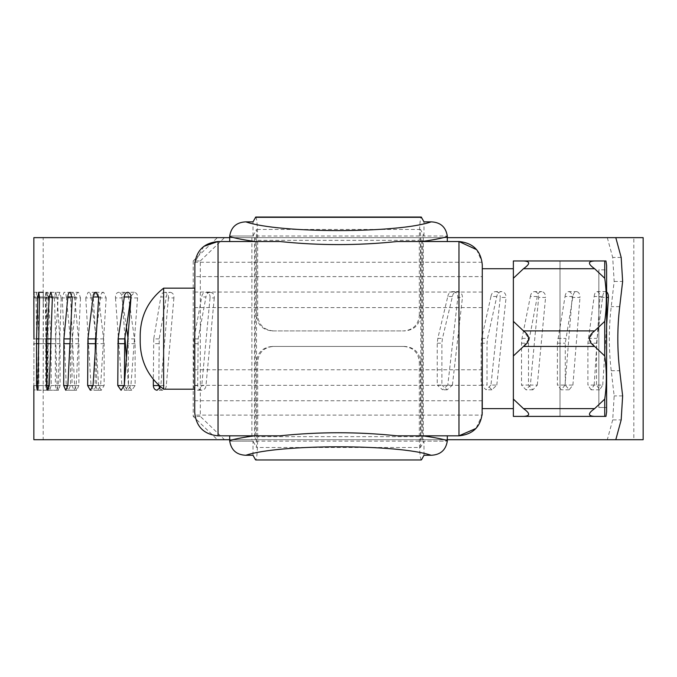 <?xml version="1.0" encoding="UTF-8"?>
<svg xmlns="http://www.w3.org/2000/svg" width="677" height="677" viewBox="0 0 677 677"><rect width="100%" height="100%" fill="white"/><g stroke="black" fill="none" stroke-linecap="round" stroke-linejoin="round"><path stroke-width="0.51" stroke-dasharray="3.38 2.54" d="M523.473 346.446L529.033 338.678L523.473 330.901L513.361 321.363L513.361 268.727L513.361 408.62L513.361 355.984L523.473 346.446L594.634 346.446L604.747 355.984C606.812 370.353 606.812 384.714 604.747 399.083L594.634 408.62C587.738 413.478 587.738 416.067 594.634 416.389L605.957 416.389M482.278 412.505L482.278 408.62M482.278 400.742L194.731 400.742L194.731 288.157M163.639 288.495L163.639 389.19M513.361 338.678L513.361 416.389M605.957 260.958L559.997 260.958L559.997 416.389L559.997 260.958L605.957 260.958L604.747 260.958L604.747 278.264C606.812 292.633 606.812 307.003 604.747 321.363L604.747 355.984M594.634 346.446L589.075 338.678L594.634 330.901L604.747 321.363M513.361 321.363L513.361 260.958L523.473 260.958C530.37 261.28 530.37 263.869 523.473 268.727L594.634 268.727L604.747 278.264M513.361 278.264L523.473 268.727M594.634 416.389L523.473 416.389C530.37 416.067 530.37 413.478 523.473 408.62L513.361 399.083M594.634 268.727C587.738 263.869 587.738 261.28 594.634 260.958L604.747 260.958M604.747 399.083L604.747 416.389M606.626 265.528L606.626 411.819L606.626 407.503L598.849 407.503L598.849 269.844L598.849 407.503L606.626 407.503L606.626 269.844L598.849 269.844L598.849 407.503L598.849 269.844L606.626 269.844L606.626 265.528M523.473 260.958L594.634 260.958M421.559 459.691C420.239 460.165 419.495 452.481 419.325 436.648L257.675 436.648C257.514 452.481 256.769 460.165 255.441 459.691M255.432 217.317C256.761 216.792 257.514 224.468 257.675 240.352L419.325 240.352C419.495 224.468 420.239 216.792 421.568 217.317M257.675 436.648L257.675 361.992C258.622 352.531 263.818 347.352 273.28 346.446L272.112 346.446C262.651 347.352 257.455 352.531 256.515 361.992L256.515 447.489L253.012 441.125L229.715 441.125L447.294 441.125L423.988 441.125L420.493 447.489L256.515 447.489M420.493 315.355L419.325 315.355C418.386 324.816 413.19 329.995 403.729 330.901L404.897 330.901C414.358 329.995 419.554 324.816 420.493 315.355L420.493 229.461L423.988 236.011L447.294 236.011L229.715 236.011L253.012 236.011L256.515 229.461L256.515 315.355C257.455 324.816 262.651 329.995 272.112 330.901L273.28 330.901C263.818 329.995 258.614 324.816 257.675 315.355L257.675 240.352M403.729 346.446C413.19 347.352 418.386 352.531 419.325 361.992L420.493 361.992C419.554 352.531 414.358 347.352 404.897 346.446L273.28 346.446M273.28 330.901L403.729 330.901M272.112 330.901L404.897 330.901M404.897 346.446L272.112 346.446M420.493 229.461L256.515 229.461M420.493 447.489L420.493 361.992M476.659 249.669L482.134 262.253L482.278 264.842M218.045 435.819C205.072 434.769 197.354 427.864 194.874 415.094L482.134 415.094L475.973 428.456M482.134 262.253L194.874 262.253L203.828 246.369M194.874 415.094L194.731 412.505M194.731 338.678L194.731 264.842M482.278 268.727L482.278 276.605L194.731 276.605M482.278 338.678L482.278 276.605M482.278 292.041L194.731 292.041M482.278 385.306L194.731 385.306M419.325 436.648L419.325 361.992M253.012 455.274L253.012 441.125M253.012 236.011L253.012 221.853M423.988 236.011L423.988 221.853M423.988 455.274L423.988 441.125M419.325 315.355L419.325 240.352M621.181 257.446L612.702 257.446L614.166 281.446L611.229 306.639C608.699 327.998 608.699 349.357 611.229 370.717L614.166 395.901L612.702 419.901L621.181 419.901M124.873 292.337C122.791 293.006 121.86 294.876 122.08 297.939L115.479 297.939C115.259 294.876 116.199 293.006 118.28 292.337L124.873 292.337C127.005 292.362 128.198 293.911 128.461 296.966L121.868 296.966C121.606 293.911 120.413 292.362 118.28 292.337M126.43 357.659L128.461 385.568L131.77 390.231L135.121 385.568L135.121 343.696L130.179 308.373M129.696 305.175L128.461 296.966M134.757 338.889L128.165 338.889L127.961 337.527M126.43 327.321L121.868 296.966M128.165 338.889L128.528 385.568L125.169 390.231L121.868 385.568L128.461 385.568M122.08 297.939L124.949 337.332M115.479 297.939L121.868 385.568M95.609 292.337L93.308 297.939L85.759 297.939L88.061 292.337L95.609 292.337C97.361 292.362 98.351 293.911 98.571 296.966L91.031 296.966C90.811 293.911 89.821 292.362 88.061 292.337M95.897 340.971L98.571 385.568L101.322 390.231L104.131 385.568L104.131 343.696L98.571 296.966M103.826 338.889L96.278 338.889L96.109 337.569M95.872 335.665L91.031 296.966M96.278 338.889L96.583 385.568L93.773 390.231L91.031 385.568L98.571 385.568M93.308 297.939L95.677 337.298M85.759 297.939L91.031 385.568M72.321 292.337L70.577 297.939L62.267 297.939L64.01 292.337L72.321 292.337C73.658 292.362 74.419 293.911 74.588 296.966L66.278 296.966C66.109 293.911 65.347 292.362 64.01 292.337M70.577 297.939L74.588 385.568L76.713 390.231L78.904 385.568L78.904 343.696L74.588 296.966M78.667 338.889L70.357 338.889L66.278 296.966M70.357 338.889L70.594 385.568L68.411 390.231L66.278 385.568L74.588 385.568M62.267 297.939L66.278 385.568M55.59 292.337L54.448 297.939L45.571 297.939L46.713 292.337L55.726 292.303L57.105 296.966L48.236 296.966L46.713 292.337M54.448 297.939L57.105 385.568L58.56 390.231L60.075 385.568L60.075 343.696L57.105 296.966M59.914 338.889L51.037 338.889L48.236 296.966M51.037 338.889L51.207 385.568L49.692 390.231L48.236 385.568L57.105 385.568M45.571 297.939L48.236 385.568M45.824 292.337L45.308 297.939L36.093 297.939L36.609 292.337L45.884 292.303L46.552 296.966L37.345 296.966L36.609 292.337M45.308 297.939L46.552 385.568L47.288 390.231L48.101 385.568L48.101 343.696L46.552 296.966M48.016 338.889L38.801 338.889L37.345 296.966M38.801 338.889L38.885 385.568L38.081 390.231L37.345 385.568L46.552 385.568M36.093 297.939L37.345 385.568M210.598 292.337C213.306 293.006 214.533 294.876 214.279 297.939L210.039 297.939C210.293 294.876 209.066 293.006 206.358 292.337L210.598 292.337C207.822 292.362 206.282 293.911 205.969 296.966L201.738 296.966C202.042 293.911 203.582 292.362 206.358 292.337M214.279 297.939L205.969 385.568C205.715 388.395 204.336 389.952 201.822 390.231C199.309 389.952 197.938 388.395 197.701 385.568L198.141 338.889L205.969 296.966M198.141 338.889L193.91 338.889L201.738 296.966M193.91 338.889L193.47 385.568C193.707 388.395 195.078 389.952 197.582 390.231C200.096 389.952 201.484 388.395 201.738 385.568L205.969 385.568M210.039 297.939L201.738 385.568M170.528 292.337C172.999 293.006 174.124 294.876 173.896 297.939L168.412 297.939C168.641 294.876 167.515 293.006 165.044 292.337L170.528 292.337C167.998 292.362 166.593 293.911 166.314 296.966L160.838 296.966C161.109 293.911 162.514 292.362 165.044 292.337M158.824 385.568L159.222 338.889L166.314 296.966M159.222 338.889L153.738 338.889L160.838 296.966M153.738 338.889L153.34 379.357M159.814 388.742L162.548 390.231C164.824 389.952 166.085 388.395 166.314 385.568L160.838 385.568L160.686 386.838M173.896 297.939L166.314 385.568M168.412 297.939L160.838 385.568M130.966 296.052L134.596 292.337C136.771 293.006 137.761 294.876 137.566 297.939L130.966 297.939M137.566 297.939L130.906 385.568L127.615 390.231L124.373 385.568L124.373 384.705M130.906 385.568L124.373 385.568M95.846 292.303L103.691 292.337L106.187 297.939L98.63 297.939M103.691 292.337C101.829 292.362 100.797 293.911 100.602 296.966L98.69 296.966M96.625 329.53L100.602 296.966M106.187 297.939L100.602 385.568L97.869 390.231L95.195 385.568L95.195 351.972M100.602 385.568L95.195 385.568M70.019 292.303L78.566 292.337L80.521 297.939L72.211 297.939M78.566 292.337C77.11 292.362 76.306 293.911 76.162 296.966L72.253 296.966M80.521 297.939L76.162 385.568L74.047 390.231L72.007 385.568L72.007 343.696L76.162 296.966M76.162 385.568L72.007 385.568M50.809 292.303L59.838 292.337L61.209 297.939L52.341 297.939M59.838 292.337L58.171 296.966L52.366 296.966M61.209 297.939L58.171 385.568L56.741 390.231L55.379 385.568L55.379 343.696L58.171 296.966M58.171 385.568L55.379 385.568M33.926 292.303L47.974 292.337L48.736 297.939L39.511 297.939M47.974 292.337L47.094 296.966L39.528 296.966M47.094 296.966L45.791 338.889L38.75 338.889M45.791 338.889L45.723 343.696L38.665 343.696M48.736 297.939L47.094 385.568L46.374 390.231L45.723 385.568L45.723 343.696M47.094 385.568L45.723 385.568M43.252 292.303L43.387 297.939L34.053 297.939L33.858 385.568L43.184 385.568L43.193 390.231L33.858 389.893M43.26 292.337L43.184 296.966L33.858 296.966M43.193 390.231L43.184 296.966M43.269 338.889L33.943 338.889L33.867 390.231M43.387 297.939L43.184 385.568M200.316 260.958L224.502 237.644L217.402 237.644L193.216 260.958L200.316 260.958L200.316 416.389L193.216 416.389L217.402 439.703L224.502 439.703L200.316 416.389M251.895 237.644L251.895 439.703L422.626 439.703L422.626 237.644L217.402 237.644M217.402 439.703L251.895 439.703M193.216 260.958L193.216 416.389M447.302 237.644L35.754 237.644L639.672 237.644L47.754 237.644L630.583 237.644L256.515 237.644L256.515 439.703L224.502 439.703M256.515 237.644L224.502 237.644M612.702 419.901L607.303 439.703L45.325 439.703L633.824 439.703L633.824 237.644L421.695 237.644L421.695 439.703L256.515 439.703M452.414 296.484L447.793 296.484L437.816 338.398L437.24 343.205L437.24 385.078L441.886 385.078L441.886 343.205L442.462 338.398L452.414 296.484C453.015 293.243 454.842 291.618 457.897 291.601C460.893 292.21 462.408 294.156 462.45 297.448L457.847 297.448L447.793 385.078L452.414 385.078L447.175 389.8L441.886 385.078M447.793 385.078L442.538 389.8L437.24 385.078M452.414 385.078L462.45 297.448M447.793 296.484C448.394 293.243 450.23 291.618 453.285 291.601L457.897 291.601M453.285 291.601C456.29 292.21 457.804 294.156 457.847 297.448M496.808 296.484L490.952 296.484L481.669 338.398L481.135 343.205L481.135 385.078L487.017 385.078L487.017 343.205L487.55 338.398L496.808 296.484C497.367 293.243 499.059 291.618 501.885 291.601C504.644 292.21 506.049 294.156 506.074 297.448L500.252 297.448L490.952 385.078L496.808 385.078L491.942 389.8L487.017 385.078M490.952 385.078L486.078 389.8L481.135 385.078M496.808 385.078L506.074 297.448M490.952 296.484C491.519 293.243 493.22 291.618 496.046 291.601L501.885 291.601M496.046 291.601C498.822 292.21 500.218 294.156 500.252 297.448M537.301 296.484L530.37 296.484L522.001 338.398L521.518 343.205L521.518 385.078L528.492 385.078L528.492 343.205L537.301 296.484C537.809 293.243 539.324 291.618 541.845 291.601C544.308 292.21 545.552 294.156 545.577 297.448L538.68 297.448L530.37 385.078L537.301 385.078L532.934 389.8L528.492 385.078M530.37 385.078L525.978 389.8L521.518 385.078M537.301 385.078L545.577 297.448M530.37 296.484C530.878 293.243 532.393 291.618 534.923 291.601L541.845 291.601M534.923 291.601C537.403 292.21 538.655 294.156 538.68 297.448M572.903 296.484L565.058 296.484L557.391 343.205L557.391 385.078L565.287 385.078L565.287 343.205L572.903 296.484C573.343 293.243 574.638 291.618 576.796 291.601C578.903 292.21 579.969 294.156 579.986 297.448L572.167 297.448L565.058 385.078L572.903 385.078L569.137 389.8L565.287 385.078M565.058 385.078L561.267 389.8L557.391 385.078M572.903 385.078L579.986 297.448M565.058 296.484C565.498 293.243 566.801 291.618 568.968 291.601L576.796 291.601M568.968 291.601C571.083 292.21 572.158 294.156 572.167 297.448M602.733 296.484L594.161 296.484L587.881 343.205L587.881 385.078L596.496 385.078L596.496 343.205L602.733 296.484C603.089 293.243 604.138 291.618 605.881 291.601L606.626 291.922M599.661 389.8L591.072 389.8L594.161 385.078L602.733 385.078L599.661 389.8L596.496 385.078M591.072 389.8L587.881 385.078M594.161 385.078L599.907 297.448L606.626 297.448M602.733 385.078L606.626 325.307M594.161 296.484C594.524 293.243 595.582 291.618 597.334 291.601L605.881 291.601M597.334 291.601C599.043 292.21 599.907 294.156 599.907 297.448M607.303 439.703L229.698 439.703M607.303 237.644L612.702 257.446M447.302 439.703L254.518 439.703L254.518 237.644L229.698 237.644M43.184 305.175L43.184 237.644L255.305 237.644L255.305 439.703L43.184 439.703L43.184 389.19M420.798 237.644L420.798 439.703M423.32 237.644L423.32 439.703M523.473 408.62L594.634 408.62M523.473 330.901L594.634 330.901M256.515 361.992L257.675 361.992M257.675 315.355L256.515 315.355M622.637 395.901L614.166 395.901M614.166 281.446L622.637 281.446M611.229 370.717L619.709 370.717M619.709 306.639L611.229 306.639M135.121 343.696L128.528 343.696M135.121 385.568L128.528 385.568M104.131 343.696L96.583 343.696M104.131 385.568L96.583 385.568M78.904 343.696L70.594 343.696M78.904 385.568L70.594 385.568M60.075 343.696L51.207 343.696M60.075 385.568L51.207 385.568M48.101 343.696L38.885 343.696M48.101 385.568L38.885 385.568M197.701 343.696L193.47 343.696M197.701 385.568L193.47 385.568M158.824 343.696L153.34 343.696M72.219 338.889L70.171 338.889M72.007 343.696L69.934 343.696M55.522 338.889L50.919 338.889M55.379 343.696L50.758 343.696M43.277 343.696L33.952 343.696M43.277 385.568L33.952 385.568M437.24 343.205L441.886 343.205M437.816 338.398L442.462 338.398M481.135 343.205L487.017 343.205M481.669 338.398L487.55 338.398M521.518 343.205L528.492 343.205M522.001 338.398L528.974 338.398M557.391 343.205L565.287 343.205M557.814 338.398L565.71 338.398M587.881 343.205L596.496 343.205M588.228 338.398L596.843 338.398M482.278 307.586L194.731 307.586M194.731 369.76L482.278 369.76M140.198 334.81L140.198 342.537M131.77 390.231L125.169 390.231M101.322 390.231L93.773 390.231M76.713 390.231L68.402 390.231M58.56 390.231L49.692 390.231M47.288 390.231L38.081 390.231M201.822 390.231L197.582 390.231M162.548 390.231L157.072 390.231M134.249 292.303L127.648 292.303M127.615 390.231L121.022 390.231M97.869 390.231L90.32 390.231M74.047 390.231L65.737 390.231M56.741 390.231L47.872 390.231M46.374 390.231L37.159 390.231M447.175 389.8L442.538 389.8M491.942 389.8L486.078 389.8M532.934 389.8L525.978 389.8M569.137 389.8L561.267 389.8M33.858 294.867L33.858 296.01"/><path stroke-width="1.02" d="M513.361 408.62L482.278 408.62L482.278 338.678M513.361 416.389L523.473 416.389L513.361 416.389L513.361 321.363L523.473 330.901C530.379 336.08 530.379 341.259 523.473 346.446L513.361 355.984L513.361 321.363L513.361 338.678M163.639 389.19L163.639 288.157C148.475 300.013 140.655 315.567 140.198 334.81L140.198 342.537C140.655 361.78 148.475 377.334 163.639 389.19L194.731 389.19M163.639 288.157L194.731 288.157L194.731 338.678M594.634 408.62C587.738 413.478 587.738 416.067 594.634 416.389L523.473 416.389C530.379 416.067 530.379 413.478 523.473 408.62L594.634 408.62L604.747 399.075C606.812 384.714 606.812 370.353 604.747 355.984L604.747 321.363C606.812 306.994 606.812 292.633 604.747 278.272L594.634 268.727C587.738 263.869 587.738 261.28 594.634 260.958L605.957 260.958L606.626 265.528L605.957 260.958M513.361 399.075L523.473 408.62M523.473 260.958C530.379 261.28 530.379 263.869 523.473 268.727L513.361 278.272L513.361 260.958L594.634 260.958M605.957 416.389L606.626 411.819L605.957 416.389L604.747 416.389L604.747 399.075M604.747 416.389L594.634 416.389M523.473 330.901L594.634 330.901L604.747 321.363M594.634 330.901C587.729 336.088 587.729 341.267 594.634 346.446L604.747 355.984M604.747 278.272L604.747 260.958M606.626 411.819L606.626 265.528L606.626 411.819M513.361 278.272L513.361 321.363M255.779 459.962L421.229 459.962M421.229 217.038L423.988 221.853L431.207 221.853C440.456 222.276 445.821 226.998 447.294 236.011L447.302 236.578C441.006 238.448 432.4 240.098 421.492 241.528L397.069 241.528C358.031 245.624 318.994 245.624 279.94 241.528L255.517 241.528C244.609 240.098 236.002 238.448 229.698 236.578L229.715 236.011C231.162 227.015 236.527 222.301 245.802 221.853L253.012 221.853L255.779 217.038M254.713 435.819L279.948 435.819C318.977 431.723 358.006 431.723 397.052 435.819L422.287 435.819C432.823 437.19 441.167 438.764 447.302 440.532L447.294 441.125C445.821 450.112 440.448 454.834 431.173 455.274C397.661 443.968 279.347 443.968 245.836 455.274C236.578 454.851 231.204 450.137 229.715 441.125L229.698 440.532C235.841 438.764 244.177 437.19 254.713 435.819L218.045 435.819C203.862 434.422 196.093 426.654 194.731 412.505L194.874 262.253M245.836 455.274L253.012 455.274L255.441 459.691M421.559 459.691L423.988 455.274L431.173 455.274M475.973 428.456L458.964 435.819L458.964 241.528L476.659 249.669M447.302 236.578L447.302 241.528L458.964 241.528C473.138 242.925 480.915 250.702 482.278 264.842L482.134 415.094M447.302 440.532L447.302 435.819L458.964 435.819C473.138 434.422 480.915 426.645 482.278 412.505M194.731 264.842C196.093 250.693 203.862 242.925 218.045 241.528L218.045 435.819L279.948 435.819M203.828 246.369L218.045 241.528L229.698 241.528L229.698 236.578M194.731 400.742L194.731 412.505M482.278 264.842L482.278 268.727L513.361 268.727M229.698 440.532L229.698 435.819M458.964 435.819L397.052 435.819M447.302 435.819L422.287 435.819M458.964 241.528L397.069 241.528M279.94 241.528L218.045 241.528M421.492 241.528L447.302 241.528M229.698 241.528L255.517 241.528M615.799 237.644L643.15 237.644L643.15 439.703L615.799 439.703L621.181 419.901L622.637 395.901L619.709 370.717C617.187 349.357 617.187 327.998 619.709 306.639L622.637 281.446L621.181 257.446L615.799 237.644L447.302 237.644M130.179 308.373L129.696 305.175M127.961 337.527L126.43 327.321M124.949 337.332L126.43 357.659M96.109 337.569L95.872 335.665M95.677 337.298L95.897 340.971M159.814 388.742L158.824 385.188M158.824 385.568L153.34 385.568L153.34 379.357M153.34 385.568C153.552 388.395 154.796 389.952 157.072 390.231L160.686 386.838M130.966 296.052L130.906 296.966L124.306 296.966C124.551 293.911 125.778 292.362 128.004 292.337L127.648 292.303M124.373 385.568L117.781 385.568L121.022 390.231L124.306 385.568L130.966 297.939C131.16 294.876 130.179 293.006 128.004 292.337M124.373 384.705L124.72 338.889L130.906 296.966M124.72 338.889L118.12 338.889L124.306 296.966M118.12 338.889L117.781 385.568M98.69 296.966L93.054 296.966C93.257 293.911 94.281 292.362 96.142 292.337L95.846 292.303M93.054 385.568L87.646 385.568L90.32 390.231L93.054 385.568L98.63 297.939L96.142 292.337M95.195 351.972L95.482 338.889L96.625 329.53M95.482 338.889L87.934 338.889L93.054 296.966M87.934 338.889L87.646 385.568M72.253 296.966L67.852 296.966C67.996 293.911 68.8 292.362 70.256 292.337L70.019 292.303M67.852 385.568L63.697 385.568L65.737 390.231L67.852 385.568L72.211 297.939L70.256 292.337M70.171 338.889L63.909 338.889L67.852 296.966M63.909 338.889L63.697 385.568M52.366 296.966L49.303 296.966L50.809 292.303M49.303 385.568L46.51 385.568L47.872 390.231L49.303 385.568L52.341 297.939L50.97 292.337M50.919 338.889L46.654 338.889L49.303 296.966M46.654 338.889L46.51 385.568M39.528 296.966L37.878 296.966L38.674 292.303L43.252 292.303M37.878 385.568L36.516 385.568L37.159 390.231L37.878 385.568L39.511 297.939L38.758 292.337M38.75 338.889L36.575 338.889L37.878 296.966M36.575 338.889L36.516 385.568M34.045 296.966L33.926 292.303M34.053 297.939L33.935 292.337M33.943 338.889L33.858 296.966M33.952 344.525L33.952 343.696M33.858 389.893L33.858 385.568M606.626 297.448L608.437 297.448L606.626 325.307M605.881 291.601C607.582 292.21 608.437 294.156 608.437 297.448M229.698 439.703L33.858 439.703L33.858 389.19M615.799 439.703L447.302 439.703M229.698 237.644L33.858 237.644L33.858 294.867M523.473 268.727L594.634 268.727M523.473 346.446L594.634 346.446M421.568 217.317L255.432 217.317M245.802 221.853C279.288 233.489 397.721 233.489 431.207 221.853M124.373 343.696L117.781 343.696M95.195 343.696L87.646 343.696M69.934 343.696L63.697 343.696M50.758 343.696L46.51 343.696M38.665 343.696L36.516 343.696M255.737 459.962L421.272 459.962M255.737 217.038L421.272 217.038M33.858 296.01L33.858 305.175"/></g></svg>
